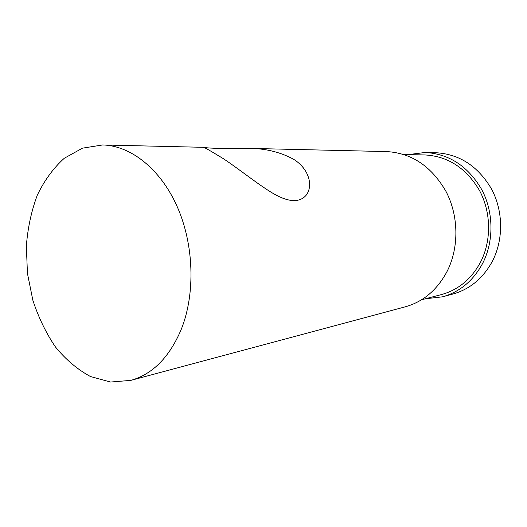 <?xml version="1.0" encoding="UTF-8"?>
<svg xmlns="http://www.w3.org/2000/svg" width="527" height="527" viewBox="0 0 527 527"><rect width="100%" height="100%" fill="white"/><g stroke="black" fill="none" stroke-linecap="round" stroke-linejoin="round"><path stroke-width="0.79" d="M408.082 154.628L425.223 152.474L435.869 152.725C459.551 154.101 478.127 166.236 491.605 189.134C503.318 211.156 503.588 239.574 492.435 261.161C483.127 278.282 469.919 289.251 452.818 294.073L442.528 296.826L425.361 298.783M425.223 152.474C449.235 153.877 468.095 166.275 481.797 189.68C493.707 212.197 494.003 241.247 482.699 263.283C473.259 280.759 459.873 291.945 442.528 296.826M404.064 154.556L424.762 154.938C448.029 156.19 466.323 168.133 479.636 190.754C491.21 212.519 491.546 240.641 480.617 261.991C471.448 279.007 458.404 289.863 441.501 294.547L421.475 299.81M246.425 148.318C264.113 148.133 279.817 151.776 293.532 159.24C309.316 168.936 313.525 186.222 305.93 195.504C298.835 203.33 287.037 202.124 270.542 191.887C255.733 182.652 237.078 167.665 223.349 158.68C209.805 150.406 203.119 146.618 203.29 147.316L204.153 147.455C209.45 148.37 223.54 148.66 246.425 148.318L386.647 151.578C411.791 153.054 431.613 166.42 446.125 191.663C458.734 215.958 459.129 247.321 447.304 270.99C437.423 289.764 423.412 301.707 405.263 306.819L130.801 380.389L110.499 382.035L90.453 376.522C77.581 369.565 65.934 359.743 55.519 347.062C46.04 333.077 38.484 317.458 32.845 300.212L27.437 273.375L26.35 246.023C27.753 227.934 31.403 210.971 37.305 195.142C44.433 180.353 53.425 168.06 64.287 158.258L82.462 148.166L102.581 144.965C130.61 145.538 160.406 168.805 177.191 206.624C193.943 244.416 195.504 293.308 181.433 328.92C169.615 357.069 152.738 374.223 130.801 380.389M203.29 147.31L102.581 144.965"/></g></svg>
